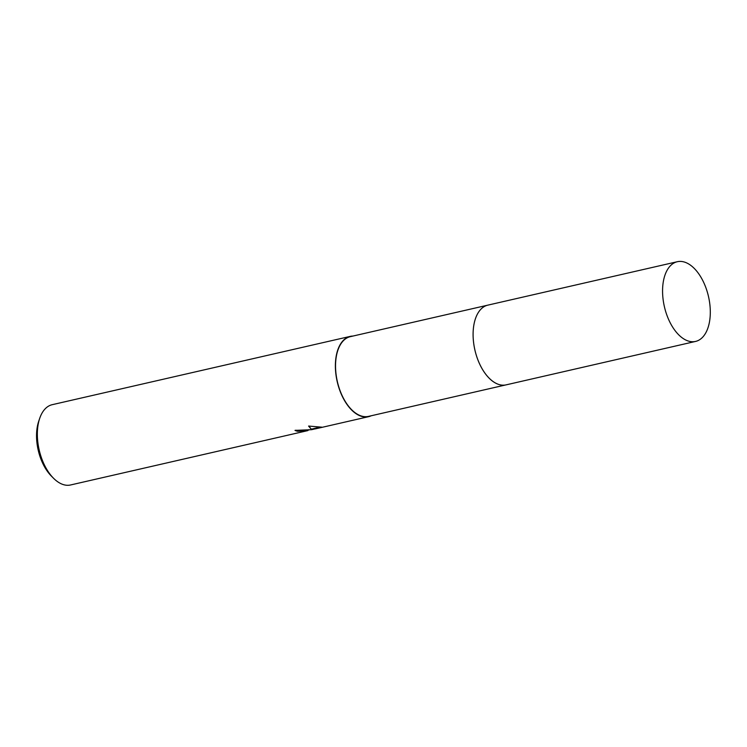 <?xml version="1.0" encoding="UTF-8"?>
<svg xmlns="http://www.w3.org/2000/svg" width="747" height="747" viewBox="0 0 747 747"><rect width="100%" height="100%" fill="white"/><g stroke="black" fill="none" stroke-linecap="round" stroke-linejoin="round"><path stroke-width="1.12" d="M487.455 305.234L350.278 336.673A40.889 22.625 77.1 0 0 336.71 378.44A40.889 22.625 77.1 0 0 364.984 416.677A40.889 22.625 77.1 0 0 368.551 416.378L505.728 384.938M295.896 430.197A40.59 22.466 77.1 0 0 297.465 430.702L297.549 431.28A41.178 22.793 -102.9 0 1 294.99 430.384L311.714 429.693L308.586 426.061L321.938 427.181L312.395 429.525L312.321 428.965M352.929 336.066A41.178 22.793 77.1 0 0 350.212 336.393L52.178 404.697A41.178 22.793 77.1 0 0 39.75 418.217A41.178 22.793 77.1 0 0 53.504 478.22A41.178 22.793 77.1 0 0 66.997 485.279A41.178 22.793 77.1 0 0 70.582 484.971L307.596 430.655L297.549 431.28M350.212 336.393A41.178 22.793 77.1 0 0 336.552 378.458A41.178 22.793 77.1 0 0 365.022 416.966A41.178 22.793 77.1 0 0 368.616 416.667A41.178 22.793 77.1 0 0 371.194 415.771M312.339 429.123L311.658 429.282M309.641 429.74L307.792 430.244M297.465 430.702L308.959 429.74M308.81 426.07L311.714 429.693M311.639 429.123L320.08 427.097M39.75 418.217L38.741 421.159A37.649 20.832 77.1 0 0 51.31 476.016L53.504 478.22M474.186 323.311A40.889 22.625 77.1 0 0 485.905 374.443M480.069 310.136A40.889 22.625 77.1 0 0 474.915 350.054A40.889 22.625 77.1 0 0 496.942 383.743M663.224 300.331A40.889 22.625 77.1 0 0 695.569 341.426A40.889 22.625 77.1 0 0 709.65 302.815A40.889 22.625 77.1 0 0 677.305 261.721A40.889 22.625 77.1 0 0 663.224 300.331M677.305 261.721L487.828 305.14A40.889 22.625 77.1 0 0 473.747 343.76A40.889 22.625 77.1 0 0 506.102 384.864L695.569 341.426M368.616 416.667L315.178 428.918M307.839 430.571L307.755 429.992"/></g></svg>
